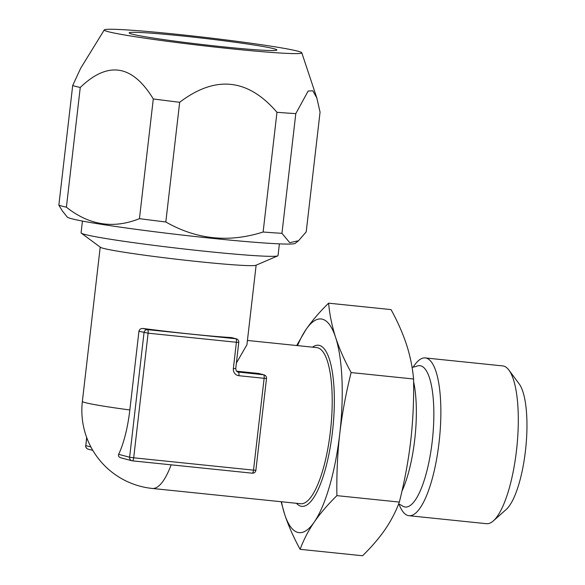 <?xml version="1.0" encoding="UTF-8"?>
<svg xmlns="http://www.w3.org/2000/svg" width="585" height="585" viewBox="0 0 585 585"><rect width="100%" height="100%" fill="white"/><g stroke="black" fill="none" stroke-linecap="round" stroke-linejoin="round"><path stroke-width="0.88" d="M236.333 338.832A3.305 3.166 104.8 0 0 235.865 338.744A3.305 0.936 -84.1 0 1 236.398 342.269L148.107 333.179L133.687 457.799L253.51 470.135L264.135 378.312L238.907 375.709A6.61 6.333 104.8 0 1 233.364 368.506L236.398 342.269L238.768 342.408A3.305 3.305 0 0 0 236.333 338.832L231.47 337.582A78.485 3.356 -173.4 0 1 143.179 328.492C140.831 328.368 139.42 329.289 138.945 331.256L129.833 409.968A60.847 17.192 -84.1 0 1 118.638 454.326L129.621 457.236A3.305 3.166 104.8 0 0 132.393 460.841A3.305 0.936 95.9 0 0 132.437 460.848L252.259 473.185A3.305 0.936 95.9 0 1 252.215 473.177L132.481 460.848M277.729 255.879L255.908 265.283A78.485 3.356 6.6 0 1 186.074 260.31A78.485 3.356 6.6 0 1 103.304 248.333A78.485 3.356 -173.4 0 1 100.415 247.294L81.315 233.159A99.136 4.234 6.6 0 0 84.964 234.468A99.136 4.234 6.6 0 0 189.518 249.598A99.136 4.234 6.6 0 0 277.729 255.879A99.136 4.234 6.6 0 0 278.036 255.601L279.396 243.857M247.426 340.455L316.763 347.592A78.485 22.171 95.9 0 1 317.743 347.775A78.485 22.171 -84.1 0 1 330.598 429.675A78.485 22.171 -84.1 0 1 300.69 503.736L152.29 488.453A78.485 22.171 95.9 0 0 171.149 464.834M138.945 331.256L148.107 333.179A3.305 0.936 -84.1 0 0 147.574 329.655A3.305 3.166 104.8 0 0 144.042 332.609L129.621 457.236L133.687 457.799A3.305 0.936 95.9 0 1 132.437 460.848A3.305 3.305 0 0 1 131.925 460.753L120.934 457.836M86.638 437.375L85.819 445.624A3.305 3.166 104.8 0 0 88.123 449.141L92.81 450.384M121.409 457.923C118.945 457.338 118.024 456.139 118.638 454.326M256.135 265.188L246.936 344.704L236.377 363.102M236.45 371.168L258.504 373.435L264.069 374.875A3.305 3.166 104.8 0 0 263.601 374.788L237.481 371.95M312.529 347.161A80.993 22.881 95.9 0 1 319.41 345.428A80.993 22.881 95.9 0 1 332.477 431.737A80.993 22.881 95.9 0 1 300.807 506.186A80.993 22.881 95.9 0 1 296.449 503.297M281.122 501.718L284.602 514.186A107.399 30.34 -84.1 0 0 314.262 522.047A107.399 30.34 -84.1 0 0 339.768 433.668A107.399 30.34 -84.1 0 0 335.622 337.428A107.399 30.34 -84.1 0 0 305.962 329.567C312.054 320.763 319.6 311.966 328.602 303.169C329.64 314.62 331.98 326.042 335.622 337.428C339.358 348.784 344.528 360.492 351.139 372.565C345.94 393.164 342.152 413.536 339.768 433.668C337.486 453.836 336.529 474.493 336.894 495.641C327.856 504.489 320.309 513.286 314.262 522.047C308.28 530.858 303.564 539.955 300.12 549.322C293.531 537.293 288.361 525.579 284.602 514.186A107.399 30.34 95.9 0 1 281.473 501.754M297.553 345.618A107.399 30.34 95.9 0 1 305.962 329.567L296.683 345.53M328.602 303.169L391.051 309.597C397.639 321.626 402.809 333.34 406.568 344.733C410.202 356.075 412.542 367.497 413.588 379C413.953 400.169 412.995 420.827 410.714 440.973C408.33 461.134 404.542 481.499 399.35 502.076C395.877 511.495 391.16 520.584 385.208 529.352C379.117 538.156 371.57 546.953 362.568 555.75L300.12 549.322M351.139 372.565L413.588 379M336.894 495.641L399.35 502.076M398.626 503.948L401.793 505.469A71.048 20.066 95.9 0 0 404.432 506.866A71.048 20.066 -84.1 0 0 432.213 441.558A71.048 20.066 -84.1 0 0 420.747 365.844A71.048 20.066 95.9 0 0 416.103 366.495L412.067 367.343M413.061 367.314A79.311 22.405 95.9 0 1 425.266 357.932A79.311 22.405 95.9 0 1 426.253 358.115A79.311 22.405 95.9 0 1 439.24 440.878A79.311 22.405 95.9 0 1 409.017 515.714A79.311 22.405 95.9 0 1 408.037 515.539A79.311 22.405 95.9 0 1 398.985 504.051M425.266 357.932L502.698 365.91A79.311 22.405 95.9 0 1 503.685 366.086A79.311 22.405 -84.1 0 1 508.899 370.078A79.311 22.405 -84.1 0 1 516.862 447.094A79.311 22.405 -84.1 0 1 493.374 520.869A79.311 22.405 -84.1 0 1 486.457 523.692L409.017 515.714M493.374 520.869L506.186 509.491A66.09 18.669 -84.1 0 0 525.761 448.008A66.09 18.669 -84.1 0 0 519.129 383.833L508.899 370.078M132.071 34.127A74.353 3.174 6.6 0 0 211.646 45.601A74.353 3.174 6.6 0 0 276.8 50.105A74.353 3.174 6.6 0 0 273.97 48.738A74.353 3.174 -173.4 0 0 191.273 36.913A74.353 3.174 -173.4 0 0 129.212 33.023A74.353 3.174 -173.4 0 0 132.071 34.127M104.276 29.923A99.428 4.249 -173.4 0 0 108.145 31.663A99.428 4.249 6.6 0 0 217.62 47.348A99.428 4.249 6.6 0 0 301.787 52.774A99.428 4.249 6.6 0 0 297.904 51.202A99.428 4.249 -173.4 0 0 190.374 35.729A99.428 4.249 -173.4 0 0 104.276 29.923L80.723 68.174L72.701 85.476L58.851 205.181L62.383 210.944L67.209 217.028A114.828 4.907 -173.4 0 0 71.626 218.724A114.828 4.907 6.6 0 0 194.52 236.45A114.828 4.907 6.6 0 0 295.147 243.404L298.248 240.947M72.701 85.476A126.397 5.397 -173.4 0 0 75.772 86.404A126.397 5.397 6.6 0 0 80.255 87.479L66.405 207.185A126.397 5.397 6.6 0 1 61.915 206.11A126.397 5.397 -173.4 0 1 58.851 205.181M295.798 113.622L281.948 233.327L289.736 242.68L298.511 240.742L306.211 231.872L320.061 112.166L316.836 97.966L312.821 90.792L308.149 91.055L295.798 113.622A126.397 5.397 6.6 0 1 276.968 112.298C247.908 78.427 215.477 75.085 179.668 102.28A126.397 5.397 6.6 0 1 153.292 98.953C132.356 64.591 108.013 60.767 80.255 87.479M276.968 112.298L263.118 232.004A126.397 5.397 6.6 0 0 281.948 233.327M153.292 98.953L139.442 218.658A126.397 5.397 6.6 0 0 165.818 221.986L179.668 102.28M263.118 232.004C229.027 242.907 196.589 239.572 165.818 221.986M139.442 218.658C113.439 229.079 89.088 225.254 66.405 207.185M82.441 221.071L81.081 232.815A99.136 4.234 6.6 0 0 81.315 233.159M255.879 470.274A3.305 3.305 0 0 1 252.259 473.185A3.305 0.936 95.9 0 0 253.51 470.135L255.879 470.274L266.504 378.451L264.135 378.312A3.305 0.936 -84.1 0 0 263.601 374.788L258.504 373.435M86.741 437.66L85.819 445.624L90.902 446.969M129.833 409.968A78.485 3.356 6.6 0 1 85.439 402.677A78.485 3.356 -173.4 0 1 82.368 401.361A78.485 78.485 0 0 0 152.29 488.453M238.907 375.709A3.305 0.936 -84.1 0 0 238.38 372.192A3.305 3.166 -75.2 0 1 237.912 372.104L236.26 370.912L235.733 368.645L238.768 342.408M231.47 337.582L235.865 338.744L147.574 329.655L143.179 328.492M401.939 491.195A71.838 20.292 -84.1 0 0 413.617 381.734M233.364 368.506L235.733 368.645M100.21 247.148L82.368 401.361M85.688 445.565A3.305 3.305 0 0 0 88.123 449.141M301.787 52.774L316.836 97.966M266.504 378.451A3.305 3.305 0 0 0 264.069 374.875"/></g></svg>

